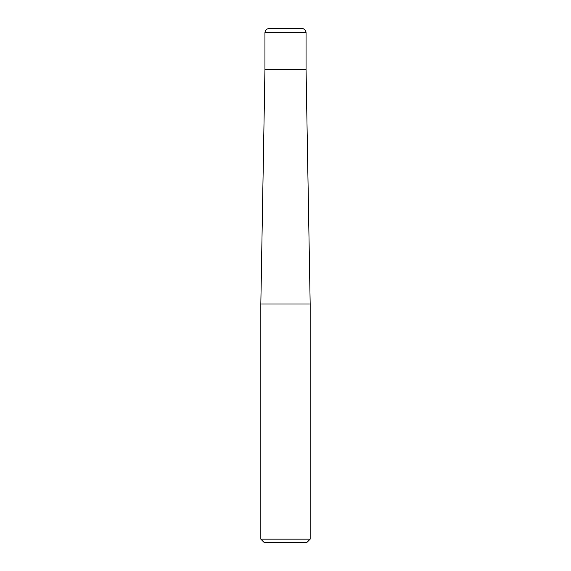<?xml version="1.0" encoding="UTF-8"?>
<svg xmlns="http://www.w3.org/2000/svg" width="571" height="571" viewBox="0 0 571 571"><rect width="100%" height="100%" fill="white"/><g stroke="black" fill="none" stroke-linecap="round" stroke-linejoin="round"><path stroke-width="0.86" d="M310.167 539.16L306.877 542.45L264.123 542.45L260.833 539.16L310.167 539.16L310.167 304L260.833 304L260.833 539.16M301.945 28.55C304.443 28.793 305.813 30.163 306.056 32.661L264.944 32.661C265.187 30.163 266.557 28.793 269.055 28.55L301.945 28.55A4.111 4.111 0 0 1 306.056 32.661L306.056 69.662L264.944 69.662L260.833 304M306.056 32.661L306.056 69.662L264.944 69.662L264.944 32.661M306.056 69.662L310.167 304"/></g></svg>

